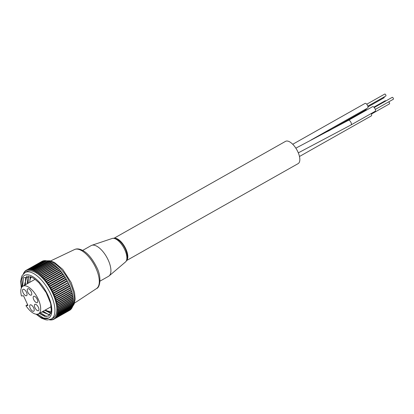 <?xml version="1.0" encoding="UTF-8"?>
<svg xmlns="http://www.w3.org/2000/svg" width="414" height="414" viewBox="0 0 414 414"><rect width="100%" height="100%" fill="white"/><g stroke="black" fill="none" stroke-linecap="round" stroke-linejoin="round"><path stroke-width="0.62" d="M112.204 238.469C113.922 237.936 115.78 238.304 117.773 239.561C120.888 241.657 123.45 244.84 125.468 249.099C128.014 255.397 128.019 259.692 125.483 261.979A13.548 6.024 -119.5 0 0 124.78 249.74A13.548 6.024 -119.5 0 0 112.204 238.469L91.81 245.305A17.647 7.845 -119.5 0 1 108.183 259.982A17.647 7.845 60.5 0 1 109.105 275.921A17.647 7.845 60.5 0 1 108.551 276.304L100.002 281.137M91.81 245.305A17.647 7.845 -119.5 0 0 91.194 245.58L82.645 250.413M24.529 285.272L26.946 276.081M26.889 276.081L24.374 285.36M27.262 283.73L28.395 276.179M28.297 276.164L27.107 283.818M29.922 280.418L30.331 276.733M29.787 281.448L30.212 276.687M39.48 313.305L44.66 316.208L48.79 315.996M38.968 282.788L35.257 279.533A22.806 10.143 -119.5 0 0 30.382 276.754L23.36 277.794L21.73 287.326M50.684 303.441L51.336 311.509L48.723 316.037L44.567 316.312L39.325 313.393M42.057 311.846L49.939 314.997M49.996 314.925L42.212 311.758M50.844 313.408L44.795 310.303M50.881 313.3L44.95 310.215M49.1 314.956L43.16 311.224M28.152 283.228L28.287 276.381M50.963 313.067L47.444 310.94M30.662 278.125L30.724 276.878M35.257 279.533L38.947 282.767L46.182 292.615L50.777 303.793L51.74 312.063A24.514 10.904 60.5 0 1 48.552 318.097A24.514 10.904 60.5 0 1 36.598 314.257M48.671 318.024L43.734 318.087L37.555 314.195M22.682 286.328L23.308 277.851M46.363 316.503L40.427 312.772M25.414 284.77L25.554 277.929M25.083 272.547L26.977 271.475A26.687 11.866 -119.5 0 1 52.676 293.257A26.687 11.866 60.5 0 1 53.23 317.947L51.336 319.018A26.687 11.866 -119.5 0 0 50.787 294.323A26.687 11.866 -119.5 0 0 25.083 272.547L22.294 275.336L21.59 276.795L20.7 281.411L21.321 288.113M50.104 319.567L50.384 319.944A28.121 12.503 -119.5 0 0 51.088 319.955L51.046 319.551L51.357 319.939A28.121 12.503 -119.5 0 0 52.019 319.862L51.957 319.448L52.273 319.815A28.121 12.503 -119.5 0 0 52.894 319.649L52.811 319.22L53.132 319.572A28.121 12.503 -119.5 0 0 53.706 319.318L53.603 318.878L53.923 319.204A28.121 12.503 -119.5 0 0 53.934 319.194A28.121 12.503 -119.5 0 0 54.457 318.863L54.327 318.413L54.653 318.713A28.121 12.503 -119.5 0 0 55.129 318.294L54.984 317.833L55.305 318.112A28.121 12.503 -119.5 0 0 55.735 317.605L55.564 317.145L55.89 317.393A28.121 12.503 -119.5 0 0 56.263 316.808L56.071 316.343L56.392 316.565A28.121 12.503 -119.5 0 0 56.708 315.903L56.506 315.437L56.821 315.628A28.121 12.503 -119.5 0 0 57.075 314.894L56.853 314.428L57.163 314.593A28.121 12.503 -119.5 0 0 57.36 313.786L57.122 313.326L57.427 313.46A28.121 12.503 -119.5 0 0 57.562 312.586L57.308 312.135L57.603 312.234A28.121 12.503 -119.5 0 0 57.675 311.297L57.411 310.857L57.691 310.924A28.121 12.503 -119.5 0 0 57.706 309.931L57.427 309.496L57.696 309.532A28.121 12.503 -119.5 0 0 57.649 308.487L57.618 308.073A28.121 12.503 -119.5 0 0 57.51 306.981L57.453 306.546A28.121 12.503 -119.5 0 0 57.282 305.413L57.204 304.963A28.121 12.503 -119.5 0 0 56.972 303.788L56.868 303.327A28.121 12.503 -119.5 0 0 56.578 302.127L56.454 301.651A28.121 12.503 -119.5 0 0 56.107 300.424L55.962 299.943A28.121 12.503 -119.5 0 0 55.554 298.696L55.388 298.204A28.121 12.503 -119.5 0 0 54.933 296.947L54.741 296.455A28.121 12.503 -119.5 0 0 54.234 295.187L54.022 294.69A28.121 12.503 -119.5 0 0 53.463 293.422L53.24 292.931A28.121 12.503 -119.5 0 0 52.635 291.668L52.392 291.182A28.121 12.503 -119.5 0 0 51.74 289.929L51.481 289.443A28.121 12.503 -119.5 0 0 50.793 288.211L50.513 287.735A28.121 12.503 -119.5 0 0 49.789 286.524L49.499 286.058A28.121 12.503 -119.5 0 0 48.738 284.879L48.438 284.428A28.121 12.503 -119.5 0 0 47.651 283.279L47.336 282.845A28.121 12.503 -119.5 0 0 46.523 281.737L46.197 281.318A28.121 12.503 -119.5 0 0 45.364 280.257L45.033 279.859A28.121 12.503 -119.5 0 0 44.179 278.85L43.843 278.472A28.121 12.503 -119.5 0 0 42.973 277.52L42.632 277.163A28.121 12.503 -119.5 0 0 41.752 276.273L41.41 275.936A28.121 12.503 -119.5 0 0 40.525 275.113L40.184 274.808A28.121 12.503 -119.5 0 0 39.299 274.052L38.957 273.773A28.121 12.503 -119.5 0 0 38.072 273.09L37.731 272.842A28.121 12.503 -119.5 0 0 36.862 272.236L36.742 272.479L36.52 272.014A28.121 12.503 -119.5 0 0 35.661 271.486L35.568 271.76L35.33 271.299A28.121 12.503 -119.5 0 0 34.481 270.854L34.409 271.149L34.16 270.699A28.121 12.503 -119.5 0 0 33.332 270.337L33.286 270.658L33.016 270.213A28.121 12.503 -119.5 0 0 32.214 269.938L32.188 270.28L31.909 269.85A28.121 12.503 -119.5 0 0 31.138 269.659L31.133 270.026L30.843 269.602A28.121 12.503 -119.5 0 0 30.103 269.504L30.118 269.887L29.824 269.483A28.121 12.503 -119.5 0 0 29.115 269.473L29.156 269.871L28.851 269.483A28.121 12.503 -119.5 0 0 28.183 269.561L28.245 269.98L27.935 269.607A28.121 12.503 -119.5 0 0 27.308 269.773L27.391 270.202L27.076 269.856A28.121 12.503 -119.5 0 0 26.496 270.109L26.605 270.549L26.279 270.223A28.121 12.503 -119.5 0 0 26.268 270.228A28.121 12.503 -119.5 0 0 25.751 270.559L25.88 271.01L25.554 270.709A28.121 12.503 -119.5 0 0 25.073 271.134L25.223 271.589L24.897 271.315A28.121 12.503 -119.5 0 0 24.473 271.817L24.638 272.283L24.317 272.029A28.121 12.503 -119.5 0 0 23.945 272.619L24.131 273.08L23.81 272.862A28.121 12.503 -119.5 0 0 23.494 273.525L23.386 273.794A28.121 12.503 -119.5 0 0 23.329 273.939M49.333 319.779L49.364 319.82A28.121 12.503 -119.5 0 0 50.104 319.918L50.089 319.572M54.234 295.187L69.883 286.343L69.676 285.851L54.022 294.69M53.908 294.934L69.562 286.095M53.147 293.2L68.796 284.361L69.117 284.584A28.121 12.503 60.5 0 1 69.676 285.851M68.796 284.361L53.24 292.931M52.319 291.477L67.968 282.633L68.284 282.824A28.121 12.503 60.5 0 1 68.89 284.087M67.968 282.633L52.392 291.182M51.429 289.764L67.084 280.92L67.394 281.085A28.121 12.503 60.5 0 1 68.041 282.338M67.084 280.92L67.13 280.599L51.481 289.443M50.487 288.077L66.142 279.233L66.442 279.367A28.121 12.503 60.5 0 1 67.13 280.599M66.142 279.233L66.168 278.891L50.513 287.735M49.494 286.426L65.443 277.68A28.121 12.503 60.5 0 1 66.168 278.891M65.148 277.582L65.153 277.214L49.499 286.058M48.459 284.811L64.393 276.034A28.121 12.503 60.5 0 1 65.153 277.214M64.108 275.967L64.092 275.584L48.438 284.428M47.377 283.243L63.301 274.441A28.121 12.503 60.5 0 1 64.092 275.584M63.031 274.399L62.99 274.001L47.336 282.845M46.264 281.732L62.172 272.893A28.121 12.503 60.5 0 1 62.99 274.001M61.914 272.893L61.852 272.474L46.197 281.318M45.116 280.288L61.013 271.418A28.121 12.503 60.5 0 1 61.852 272.474M60.77 271.444L60.682 271.015L45.033 279.859M43.946 278.912L59.828 270.006A28.121 12.503 60.5 0 1 60.682 271.015M59.6 270.068L59.492 269.628L43.843 278.472M42.761 277.613L58.622 268.676A28.121 12.503 60.5 0 1 59.492 269.628M58.41 268.769L58.286 268.319L42.632 277.163M41.752 276.273L57.406 267.428A28.121 12.503 60.5 0 1 58.286 268.319M57.21 267.542L57.065 267.097L41.41 275.936M40.525 275.113L56.18 266.269A28.121 12.503 60.5 0 1 57.065 267.097M55.988 266.378L55.833 265.964L40.184 274.808M39.299 274.052L54.953 265.208A28.121 12.503 60.5 0 1 55.833 265.964M54.762 265.317L54.607 264.929L38.957 273.773M38.072 273.09L53.727 264.246A28.121 12.503 60.5 0 1 54.607 264.929M53.541 264.355L53.385 263.997L37.731 272.842M36.862 272.236L52.511 263.392A28.121 12.503 60.5 0 1 53.385 263.997M52.33 263.495L52.174 263.169L36.52 272.014M35.661 271.486L51.31 262.647A28.121 12.503 60.5 0 1 52.174 263.169M51.129 262.745L50.979 262.455L35.33 271.299M34.481 270.854L50.135 262.01A28.121 12.503 60.5 0 1 50.979 262.455M49.954 262.114L49.809 261.855L34.16 270.699M33.332 270.337L48.987 261.493A28.121 12.503 60.5 0 1 49.809 261.855M48.805 261.596L48.671 261.369L33.016 270.213M32.214 269.938L47.869 261.094A28.121 12.503 60.5 0 1 48.671 261.369M47.688 261.198L31.909 269.85M31.138 269.659L46.787 260.815A28.121 12.503 60.5 0 1 47.563 261.006M46.606 260.923L30.843 269.602M30.103 269.504L45.752 260.66A28.121 12.503 60.5 0 1 46.492 260.763M45.566 260.768L29.824 269.483M29.115 269.473L44.769 260.629A28.121 12.503 60.5 0 1 45.473 260.639M44.577 260.737L28.851 269.483M28.183 269.561L43.837 260.716A28.121 12.503 60.5 0 1 44.5 260.639M43.641 260.83L27.935 269.607M27.308 269.773L42.963 260.929A28.121 12.503 60.5 0 1 43.584 260.763M42.756 261.048L27.076 269.856M26.496 270.109L42.15 261.265A28.121 12.503 60.5 0 1 42.725 261.011M26.268 270.228L41.923 261.384A28.121 12.503 60.5 0 1 41.923 261.384A28.121 12.503 60.5 0 1 41.933 261.379L26.279 270.223M70.095 309.988L70.106 310.019A28.121 12.503 60.5 0 1 69.588 310.355A28.121 12.503 60.5 0 1 69.578 310.36L53.944 319.189M70.758 309.382L70.784 309.449A28.121 12.503 60.5 0 1 70.302 309.874L54.653 318.713M71.348 308.658L71.384 308.761A28.121 12.503 60.5 0 1 70.96 309.268L55.305 318.112M71.855 307.83L71.912 307.964A28.121 12.503 60.5 0 1 71.539 308.549L55.89 317.393M72.284 306.893L72.362 307.059A28.121 12.503 60.5 0 1 72.046 307.721L56.392 316.565M72.631 305.853L72.729 306.049A28.121 12.503 60.5 0 1 72.471 306.79L56.821 315.628M72.895 304.72L73.014 304.942A28.121 12.503 60.5 0 1 72.817 305.749L57.163 314.593M73.071 303.493L73.211 303.741A28.121 12.503 60.5 0 1 73.076 304.616L57.427 313.46M73.164 302.184L73.33 302.458A28.121 12.503 60.5 0 1 73.252 303.39L57.603 312.234M73.169 300.797L73.356 301.087A28.121 12.503 60.5 0 1 73.345 302.08L57.691 310.924M73.087 299.332L73.299 299.648A28.121 12.503 60.5 0 1 73.35 300.693L57.696 309.532M72.916 297.811L73.159 298.137A28.121 12.503 60.5 0 1 73.268 299.229L57.618 308.073M72.662 296.227L72.931 296.569A28.121 12.503 60.5 0 1 73.102 297.702L57.453 306.546M72.326 294.597L72.621 294.949A28.121 12.503 60.5 0 1 72.854 296.119L57.204 304.963M56.263 301.775L71.912 292.931L72.233 293.283A28.121 12.503 60.5 0 1 72.522 294.483L56.868 303.327M71.912 292.931L56.454 301.651M55.786 300.098L71.436 291.254L71.757 291.58A28.121 12.503 60.5 0 1 72.108 292.807M71.436 291.254L55.962 299.943M55.233 298.39L70.882 289.546L71.208 289.852A28.121 12.503 60.5 0 1 71.612 291.099M70.882 289.546L55.388 298.204M54.607 296.667L70.256 287.823L70.582 288.103A28.121 12.503 60.5 0 1 71.042 289.365M70.256 287.823L54.741 296.455M69.883 286.343A28.121 12.503 60.5 0 1 70.396 287.611M68.284 282.824L52.635 291.668M67.394 281.085L51.74 289.929M66.442 279.367L50.793 288.211M65.443 277.68L49.789 286.524M64.393 276.034L48.738 284.879M63.301 274.441L47.651 283.279M62.172 272.893L46.523 281.737M61.013 271.418L45.364 280.257M59.828 270.006L44.179 278.85M58.622 268.676L42.973 277.52M69.588 310.355L53.706 319.318M70.106 310.019L54.457 318.863M70.784 309.449L55.129 318.294M71.384 308.761L55.735 317.605M71.912 307.964L56.263 316.808M72.362 307.059L56.708 315.903M72.729 306.049L57.075 314.894M73.014 304.942L57.36 313.786M73.211 303.741L57.562 312.586M73.33 302.458L57.675 311.297M73.356 301.087L57.706 309.931M73.299 299.648L57.649 308.487M73.159 298.137L57.51 306.981M72.931 296.569L57.282 305.413M72.621 294.949L56.972 303.788M72.233 293.283L56.578 302.127M71.757 291.58L56.107 300.424M71.208 289.852L55.554 298.696M70.582 288.103L54.933 296.947M69.117 284.584L53.463 293.422M31.345 277.132A19.851 8.829 -119.5 0 0 29.746 282.327M51.398 311.08A19.851 8.829 60.5 0 1 45.369 309.977M27.629 304.699L25.922 305.667A15.882 7.064 -119.5 0 0 38.538 313.833A15.882 7.064 -119.5 0 0 36.877 296.533A15.882 7.064 -119.5 0 0 22.915 286.183L34.357 279.719A15.882 7.064 60.5 0 1 35.107 279.414M51.232 306.127A15.882 7.064 60.5 0 1 49.98 307.374L38.538 313.833M22.915 286.183A15.882 7.064 -119.5 0 0 21.466 295.979L23.515 295.746L27.966 305.428L25.922 305.667M33.446 311.333A3.638 1.62 -119.5 0 0 33.736 311.24A3.638 1.62 -119.5 0 0 33.513 307.571A3.638 1.62 -119.5 0 0 30.445 304.808A3.638 1.62 -119.5 0 0 30.155 304.901A3.638 1.62 -119.5 0 0 30.377 308.57A3.638 1.62 -119.5 0 0 33.446 311.333M38.176 310.785A3.638 1.62 -119.5 0 0 38.466 310.691A3.638 1.62 -119.5 0 0 38.243 307.022A3.638 1.62 -119.5 0 0 35.174 304.259A3.638 1.62 -119.5 0 0 34.885 304.352A3.638 1.62 -119.5 0 0 35.107 308.021A3.638 1.62 -119.5 0 0 38.176 310.785M36.955 302.722A3.638 1.62 -119.5 0 0 37.25 302.629A3.638 1.62 -119.5 0 0 37.027 298.96A3.638 1.62 -119.5 0 0 33.958 296.201A3.638 1.62 -119.5 0 0 33.669 296.295A3.638 1.62 -119.5 0 0 33.891 299.959A3.638 1.62 -119.5 0 0 36.955 302.722M31.009 295.208A3.638 1.62 -119.5 0 0 31.304 295.115A3.638 1.62 -119.5 0 0 31.081 291.446A3.638 1.62 -119.5 0 0 28.012 288.687A3.638 1.62 -119.5 0 0 27.722 288.781A3.638 1.62 -119.5 0 0 27.945 292.444A3.638 1.62 -119.5 0 0 31.009 295.208M26.284 295.756A3.638 1.62 -119.5 0 0 26.574 295.663A3.638 1.62 -119.5 0 0 26.351 291.994A3.638 1.62 -119.5 0 0 23.282 289.236A3.638 1.62 -119.5 0 0 22.993 289.324A3.638 1.62 -119.5 0 0 23.215 292.993A3.638 1.62 -119.5 0 0 26.284 295.756M114.285 238.252A12.793 5.687 60.5 0 1 114.549 238.21A12.793 5.687 60.5 0 1 124.914 247.127A12.793 5.687 60.5 0 1 126.746 260.308M114.062 238.236L285.525 141.36A12.793 5.687 60.5 0 1 286.55 141.034A12.793 5.687 60.5 0 1 297.335 150.737A12.793 5.687 60.5 0 1 298.111 163.633L126.648 260.509M328.954 130.757L365.552 110.077A2.644 1.175 60.5 0 1 365.764 110.01A2.644 1.175 60.5 0 1 366.39 110.171M292.734 144.269L365.055 103.407A2.644 1.175 60.5 0 1 365.267 103.34A2.644 1.175 60.5 0 1 367.497 105.347A2.644 1.175 60.5 0 1 367.658 108.018L310.971 140.046M371.254 113.503A2.644 1.175 60.5 0 1 371.291 115.91L299.467 156.492M366.261 108.804A2.644 1.175 60.5 0 1 365.914 109.808L327.541 131.486M385.165 100.793A1.102 0.492 60.5 0 1 385.232 100.731A1.102 0.492 60.5 0 1 385.32 100.705A1.102 0.492 60.5 0 1 385.832 100.959M384.663 94.123A1.102 0.492 60.5 0 1 384.735 94.066A1.102 0.492 60.5 0 1 384.823 94.035A1.102 0.492 60.5 0 1 385.755 94.873A1.102 0.492 60.5 0 1 385.822 95.986A1.102 0.492 60.5 0 1 385.734 96.012M388.58 101.942A1.102 0.492 60.5 0 1 389.434 102.879A1.102 0.492 60.5 0 1 389.45 103.878A1.102 0.492 60.5 0 1 389.362 103.904M384.125 96.938A1.102 0.492 60.5 0 1 384.073 97.776A1.102 0.492 60.5 0 1 383.985 97.802M351.062 124.914A2.644 1.175 60.5 0 0 351.005 122.466A2.644 1.175 60.5 0 0 348.459 120.303L372.538 106.698A2.644 1.175 60.5 0 1 375.084 108.861A2.644 1.175 60.5 0 1 375.141 111.309L351.062 124.914L298.308 152.854M392.146 97.414A1.102 0.492 60.5 0 1 392.213 97.357A1.102 0.492 60.5 0 1 392.301 97.326A1.102 0.492 60.5 0 1 393.233 98.165A1.102 0.492 60.5 0 1 393.3 99.277A1.102 0.492 60.5 0 1 393.212 99.303M51.771 311.483A24.483 10.888 -119.5 0 0 48.024 295.415A24.483 10.888 -119.5 0 0 29.503 275.15A24.483 10.888 -119.5 0 0 21.564 287.606M72.647 306.293A26.687 11.866 -119.5 0 0 70.22 283.342A26.687 11.866 -119.5 0 0 46.979 260.856M74.525 249.544C76.844 248.441 79.638 248.778 82.903 250.558C87.778 253.192 92.374 258.75 96.69 267.227C101.937 277.189 99.95 287.714 96.56 288.537A22.408 9.962 -119.5 0 0 95.831 267.967A22.408 9.962 -119.5 0 0 74.525 249.544L50.658 260.913M125.483 261.979L109.105 275.921M50.606 303.136L50.777 303.793M36.059 314.205L41.447 318.18L45.907 319.815L47.527 319.965L51.336 319.018M72.528 306.645L74.235 303.866L75.162 299.074L74.541 292.475L71.187 282.545L62.737 269.405L54.41 262.404L49.949 260.768L46.523 260.804M96.56 288.537L74.499 303.115M373.868 107.154L385.232 100.731M367.834 106.144L385.822 95.986M366.747 104.224L384.735 94.066M371.461 114.041L389.45 103.878M367.994 106.859L384.073 97.776M348.459 120.303L295.844 148.165M374.225 107.516L392.213 97.357M375.312 109.436L393.3 99.277"/></g></svg>
